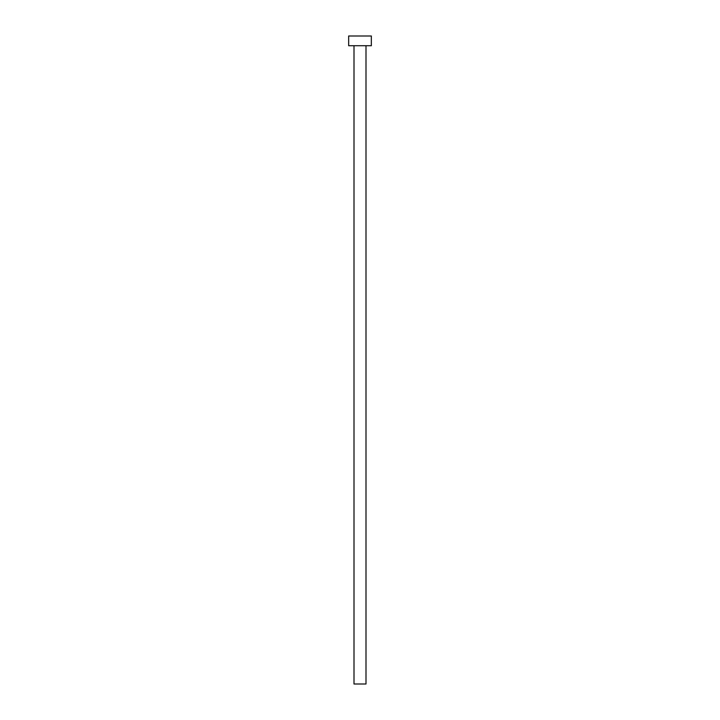 <?xml version="1.0" encoding="UTF-8"?>
<svg xmlns="http://www.w3.org/2000/svg" width="720" height="720" viewBox="0 0 720 720"><rect width="100%" height="100%" fill="white"/><g stroke="black" fill="none" stroke-linecap="round" stroke-linejoin="round"><path stroke-width="0.54" stroke-dasharray="3.6 2.7" d="M365.994 45.72L348.66 45.72L365.994 45.72M348.66 36L371.34 36L348.66 36M365.994 684L354.006 684L365.994 684"/><path stroke-width="1.08" d="M354.006 45.72L354.006 684L365.994 684L365.994 45.72L365.994 684L354.006 684L354.006 45.72M348.66 36L348.66 45.72L371.34 45.72L371.34 36L348.66 36L348.66 45.72L371.34 45.72L371.34 36L348.66 36"/></g></svg>
